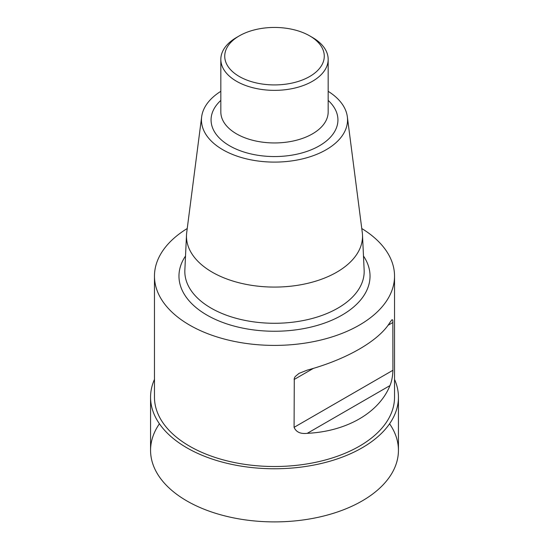 <?xml version="1.0" encoding="UTF-8"?>
<svg xmlns="http://www.w3.org/2000/svg" width="549" height="549" viewBox="0 0 549 549"><rect width="100%" height="100%" fill="white"/><g stroke="black" fill="none" stroke-linecap="round" stroke-linejoin="round"><path stroke-width="0.82" d="M312.45 37.462L309.691 35.863A49.767 28.733 180 0 1 309.691 76.503A49.767 28.733 180 0 1 239.309 76.503A49.767 28.733 180 0 1 239.309 35.863A49.767 28.733 180 0 1 309.691 35.863L312.45 37.462A53.672 30.991 180 0 1 328.172 59.374A53.672 30.991 180 0 1 274.5 90.359A53.672 30.991 180 0 1 220.828 59.374A53.672 30.991 180 0 1 236.55 37.462L239.309 35.863M328.172 91.319A73.044 42.17 180 0 1 347.345 116.793A73.044 42.17 180 0 1 274.5 162.099A73.044 42.17 180 0 1 201.655 116.793A73.044 42.17 180 0 1 220.828 91.319M347.345 116.793L362.278 232.481A88.018 50.817 180 0 1 362.491 234.883A88.018 50.817 180 0 1 274.5 287.079A88.018 50.817 180 0 1 186.509 234.883A88.018 50.817 180 0 1 186.722 232.481L201.655 116.793M187.236 228.521A120.032 69.298 0 0 0 154.468 276.099A120.032 69.298 0 0 0 189.625 325.104A120.032 69.298 0 0 0 320.438 340.126A120.032 69.298 0 0 0 394.532 276.099A120.032 69.298 0 0 0 361.764 228.521M154.468 276.099L154.468 397.215A120.032 69.298 0 0 0 189.625 446.213A120.032 69.298 0 0 0 320.438 461.235A120.032 69.298 0 0 0 394.532 397.215L394.532 276.099M389.975 322.38C379.036 340.723 346.673 359.41 307.262 370.129L299.061 373.361L295.149 376.621L294.278 378.309L294.086 427.342C296.172 432.111 300.564 434.108 307.262 433.333C346.673 431.425 379.036 412.738 389.975 385.583C391.698 381.507 392.686 376.408 392.926 370.273L392.851 320.877L392.638 319.971L391.993 319.703L389.975 322.38M394.532 379.4A123.937 71.555 180 0 1 398.437 397.215A123.937 71.555 180 0 1 321.927 463.322A123.937 71.555 180 0 1 186.866 447.812A123.937 71.555 180 0 1 150.563 397.215A123.937 71.555 180 0 1 154.468 379.4M398.437 397.215L398.437 450.338A123.937 71.555 180 0 1 321.927 516.451A123.937 71.555 180 0 1 186.866 500.935A123.937 71.555 180 0 1 150.563 450.338L150.563 397.215M159.423 423.78A123.937 71.555 0 0 0 186.866 500.935A123.937 71.555 0 0 0 342.72 510.083A123.937 71.555 0 0 0 389.577 423.78M328.172 59.374L328.172 111.962A53.672 30.991 180 0 1 274.5 142.946A53.672 30.991 180 0 1 220.828 111.962L220.828 59.374M328.172 100.412A63.43 36.625 180 0 1 315.895 147.681A63.43 36.625 180 0 1 233.105 147.681A63.43 36.625 180 0 1 220.828 100.412M362.491 234.883L364.145 270.094A89.679 51.778 180 0 1 274.5 323.279A89.679 51.778 180 0 1 184.855 270.094L186.509 234.883M363.486 256.033A95.533 55.154 180 0 1 274.5 331.253A95.533 55.154 180 0 1 185.514 256.033M392.926 322.469L388.04 325.283M313.431 368.358L294.086 379.531M392.926 370.273L294.086 427.342M389.975 385.583L307.262 433.333"/></g></svg>
